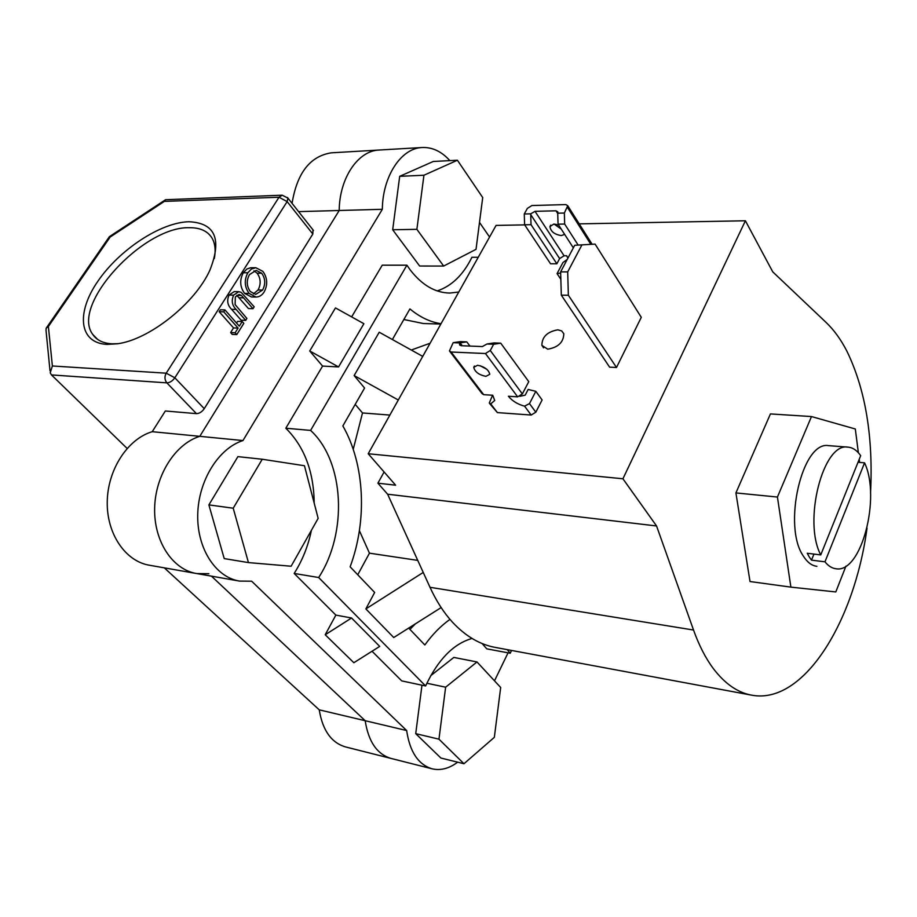 <?xml version="1.0" encoding="UTF-8"?>
<svg xmlns="http://www.w3.org/2000/svg" width="917" height="917" viewBox="0 0 917 917"><rect width="100%" height="100%" fill="white"/><g stroke="black" fill="none" stroke-linecap="round" stroke-linejoin="round"><path stroke-width="1.38" d="M829.025 445.685L828.613 445.651C802.192 440.527 782.224 526.266 803.464 556.252C807.338 562.35 811.82 565.709 816.898 566.328M858.369 452.723L855.309 428.984L811.488 416.559L777.433 497.048L790.89 587.132L835.8 591.946L845.955 566.098M859.619 462.42L859.218 459.314M811.488 416.559L770.429 413.922L735.915 492.922L750.014 581.527L790.89 587.132M777.433 497.048L735.915 492.922M567.692 271.913L568.357 295.251L616.499 367.488L641.292 317.328L595.087 244.094L574.695 245.297L560.631 271.89L567.692 271.913L581.745 245.24M568.357 295.251L561.307 295.148L609.61 367.155L616.499 367.488M574.695 245.297L595.087 244.094M561.307 295.148L560.631 271.89M557.811 329.833C547.3 331.702 541.981 336.883 541.878 345.388L547.747 349.182C558.224 347.394 563.577 342.236 563.806 333.719L561.685 330.922L557.811 329.833M750.92 695.029L495.707 647.494C480.072 644.72 465.687 636.318 452.562 622.288C443.874 612.82 436.354 601.151 429.993 587.293L387.627 494.217L656.561 525.968L622.93 478.777L368.21 453.743L395.617 485.196L377.907 483.19L387.627 494.217M867.035 528.089C854.335 622.46 803.452 704.703 751.951 695.224C737.887 692.771 725.026 683.91 713.38 668.642C705.666 658.326 699.052 645.453 693.527 630.036L656.561 525.968M579.212 223.863L745.406 220.768L772.744 271.845L826.217 322.555C834.023 330.017 840.923 339.565 846.907 351.188C865.499 389.53 873.374 436.87 870.531 493.208M384.097 471.968L377.907 483.19M745.406 220.768L622.93 478.777M524.684 224.883L496.086 225.41L368.21 453.743M554.304 224.333L556.103 224.298M476.026 249.344L482.709 197.556L457.4 160.234L433.294 161.472L399.697 176.328L392.682 229.754L419.654 266.033L443.656 266.056L476.026 249.344M457.4 160.234L423.941 175.239L399.697 176.328M423.941 175.239L416.88 229.33L392.682 229.754M416.88 229.33L443.656 266.056M421.98 685.194L415.722 733.657L440.917 758.05L463.968 763.735L494.343 737.337L500.682 687.486L476.989 661.948L453.835 657.432L430.749 675.669M476.989 661.948L445.639 687.2L438.956 739.171L415.722 733.657M445.639 687.2L426.863 683.245M438.956 739.171L463.968 763.735M262.251 459.245L237.893 456.632L208.881 504.9L224.218 558.591L248.45 562.591L291.125 566.236L318.153 518.357L304.455 465.733L262.251 459.245L233.216 508.213L208.881 504.9M233.216 508.213L248.45 562.591M564.643 234.385L561.33 235.577C554.487 234.511 550.693 231.508 549.925 226.579L553.868 224.057L558.682 225.135M554.12 224.057L561.238 229.09M530.702 213.833L531.023 224.676L524.627 224.791L524.272 213.993L530.702 213.833L535.035 211.334L555.989 210.807L557.845 211.919L557.708 213.191L564.356 213.031L564.666 224.046L558.063 224.172L573.343 247.865M564.666 224.046L578.111 245.011M564.356 213.031L567.738 205.717L565.846 204.583L531.894 205.534L527.355 208.4L524.272 213.993M524.627 224.791L550.532 263.775L556.86 263.775L559.622 258.571L564.081 255.786L566.672 255.774L567.887 258.17M531.023 224.676L556.86 263.775M558.063 224.172L557.708 213.191M567.13 259.488L562.923 262.56L557.066 273.61L560.849 279.295M560.665 273.06L557.066 273.61M477.574 365.264L473.757 367.316C474.868 371.901 478.926 374.915 485.918 376.36L489.781 374.285C488.635 369.7 484.566 366.697 477.574 365.264M480.176 365.723L486.893 369.345M500.739 343.176L494.068 342.924L486.938 344.001L493.655 344.265L500.739 343.176L528.765 381.644L522.358 393.943L517.647 396.843L508.385 396.247C512.316 401.016 517.704 404.317 524.57 406.174L529.487 403.606L535.826 391.33L542.107 399.95L535.826 412.192L529.487 403.606M493.655 344.265L490.286 350.512L485.448 353.515L451.118 352.013L449.445 350.959L453.17 342.683L459.669 342.935L459.532 344.643L461.217 345.72L482.388 346.569L486.938 344.001M459.669 342.935L466.787 341.869L460.334 341.617L453.17 342.683M466.787 341.869L469.94 346.064M492.578 395.238L489.265 403.044L490.721 403.858L494.722 400.5L492.738 395.25L483.706 394.677L482.033 393.588L449.983 351.658M519.847 396.327L525.2 395.147L528.158 389.45L535.826 391.33M524.57 406.174L531.161 415.034L497.392 412.604L490.721 403.858M531.161 415.034L535.826 412.192M489.747 403.675L497.392 412.604M107.083 344.402C78.931 343.107 75.916 312.892 97.855 281.267C119.416 249.607 160.842 222.361 188.891 221.742C215.163 222.946 222.178 239.062 209.924 270.102C195.138 303.218 149.414 339.657 117.479 343.783L107.083 344.402M214.314 258.548C215.816 250.685 215.208 244.14 212.503 238.924C208.251 231.302 200.514 227.565 189.28 227.714C143.132 226.258 70.46 305.201 92.72 334.384C96.617 340.15 103.059 343.302 112.023 343.818L118.098 343.68M292.065 203.379C297.005 173.049 310.061 156.199 331.255 152.83L332.08 152.784M196.032 573.434L149.586 565.262C125.549 561.479 106.59 533.958 107.243 501.691C107.713 469.435 127.807 438.876 152.233 431.689L199.78 436.332C175.376 443.794 155.202 475.27 154.641 508.431C153.896 541.603 172.774 569.801 196.754 573.561L208.87 573.721M312.984 229.846L312.812 234.018L287.136 201.602L174.838 377.781L204.262 408.673C201.969 411.893 199.367 413.544 196.433 413.636L165.347 410.988L152.233 431.689M432.228 768.847L345.48 746.908C331.346 742.736 322.601 730.379 319.242 709.838L365.184 720.716C368.462 741.715 377.093 754.29 391.101 758.451C377.093 754.29 368.462 741.715 365.184 720.716L406.655 730.54C409.842 751.951 418.37 764.721 432.228 768.847C440.687 770.75 449.158 768.526 457.652 762.176M164.303 567.852L319.242 709.838M298.587 211.632L339.21 210.497C339.416 178.288 357.848 150.904 378.847 150.044C357.848 150.904 339.416 178.288 339.21 210.497L199.78 436.332L242.959 440.561C218.601 448.253 198.381 480.588 197.728 514.563C196.903 548.561 215.678 577.366 239.578 581.091L251.648 581.195L406.655 730.54M211.449 576.14L365.184 720.716L211.449 576.14M204.262 408.673L312.812 234.018M236.575 323.082L237.652 321.363L242.203 321.512L243.819 323.346L236.781 334.59L232.23 334.407L230.603 332.573L233.537 327.919L219.174 311.723L220.389 309.797L224.952 309.912L239.291 326.165L242.203 321.512M253 308.685L241.469 295.492L239.131 294.403L235.337 296.913L235.107 304.582L246.891 318.44L245.699 320.354L236.162 309.453C232.047 305.441 231.21 300.673 233.629 295.136L238.787 291.663L241.182 292.374L254.181 306.794L253 308.685L248.45 308.57L236.804 295.32M245.699 320.354L241.148 320.205L231.6 309.338C227.496 305.338 226.648 300.581 229.067 295.056L234.236 291.595L238.787 291.663M255.992 297.039L251.441 296.959L244.552 293.348C239.91 286.895 239.486 280.029 243.28 272.75L246.856 269.013L250.616 267.753L255.832 267.73L262.881 271.375C267.443 277.794 267.89 284.602 264.245 291.812C262.09 295.251 259.339 296.993 255.992 297.039L249.115 293.429C244.472 286.952 244.048 280.063 247.842 272.773L251.418 269.025L255.832 267.73M52.384 365.986L166.206 373.185L279.02 197.247L287.136 201.602L287.892 198.083L282.184 195.195L165.564 199.723L164.349 201.385L110.166 237.022L48.383 326.486L52.384 365.986L50.217 372.829L51.478 374.927L127.108 448.424M110.166 237.022L109.387 236.678L46.572 327.644M48.383 326.486L46.148 328.252L46.033 330.51L50.011 370.777M262.606 290.047C265.678 284.144 265.38 278.55 261.723 273.243L256.175 270.377L249.493 274.596C246.272 280.533 246.547 286.184 250.307 291.549L255.74 294.38L262.606 290.047L258.067 289.978C261.127 284.098 260.829 278.516 257.161 273.22L253.917 270.779M247.842 272.773L243.28 272.75M249.115 293.429L244.552 293.348M253.424 293.91L258.067 289.978M261.723 273.243L257.161 273.22M233.629 295.136L229.067 295.056M241.469 295.492L236.918 295.412M236.781 334.59L235.153 332.756L238.088 328.08L223.725 311.837L219.174 311.723M223.725 311.837L224.952 309.912M238.088 328.08L233.537 327.919M235.153 332.756L230.603 332.573M472.037 638.45C453.457 643.78 437.982 659.621 425.614 685.973L318.68 577.527C347.898 532.823 344.483 461.389 310.599 430.417L406.907 265.173L382.24 265.162L351.647 316.904M406.907 265.173L410.243 269.965C422.049 285.153 435.277 292.855 449.915 293.05L458.787 292.019M820.761 554.911L860.685 455.657C856.959 450.327 852.684 447.485 847.835 447.118C823.157 442.326 802.776 521.418 820.761 554.911L807.247 553.26L809.275 556.963L811.499 560.138L824.979 561.823C828.303 565.972 831.994 568.288 836.029 568.769C861.235 573.561 881.134 497.599 864.571 462.833L858.014 462.294M430.096 343.245L411.274 350.03M389.874 415.069L362.502 412.948L353.228 449.33M359.395 530.691L369.459 553.169L417.751 560.39M357.745 574.764L369.459 553.169M355.2 404.386L362.502 412.948M511.56 650.451L510.207 653.236L507.25 649.649M441.146 607.581L393.737 637.533L365.86 608.911L374.652 592.462L350.134 566.809C367.442 520.317 364.84 464.311 342.855 425.924L364.576 388.04L354.134 375.557L379.225 332.218L422.737 356.392M392.384 339.531L409.922 308.926C419.848 317.167 430.222 322.085 441.031 323.712M449.995 619.388C440.985 625.703 432.595 634.232 424.835 644.972L408.695 628.076M415.424 623.835L409.922 629.371M398.31 400.007L354.134 375.557M403.858 319.517L423.367 323.529L440.836 324.056M824.979 561.823L864.571 462.833M811.499 560.138L813.952 554.074M338.556 366.938L309.717 350.97L335.484 307.917L363.889 323.701L338.556 366.938L322.578 366.078L285.829 428.216L310.599 430.417M318.68 577.527L294.174 573.446C302.381 560.505 308.135 546.119 311.413 530.278M314.199 503.181C313.809 471.647 304.352 446.659 285.829 428.216M335.863 615.101L351.555 618.001L379.707 646.393L353.847 662.727L325.203 634.759L335.863 615.101L294.174 573.446M372.038 651.242L401.738 680.907L425.614 685.973M510.207 653.236L486.778 648.846L482.113 643.539M478.25 257.264L471.911 257.287C463.245 274.859 451.691 286.07 437.237 290.918M238.867 580.965L196.754 573.561C172.774 569.801 153.896 541.603 154.641 508.431C155.202 475.27 175.376 443.794 199.78 436.332L339.21 210.497L382.332 209.294L242.959 440.561M331.255 152.83L379.672 149.998M449.857 160.624C441.513 151.374 432.182 147.007 421.854 147.534C401.027 148.371 382.63 176.339 382.332 209.294M489.575 237.033L479.499 222.418M494.504 680.815L508.052 652.835M309.717 350.97L322.578 366.078M351.555 618.001L325.203 634.759M423.23 572.437L365.86 608.911M429.993 587.293L693.527 630.036M590.72 244.128L567.417 207.345M559.622 258.571L530.702 214.555M535.035 211.334L564.081 255.786M557.742 213.546L555.989 210.807M522.358 393.943L490.286 350.512M462.294 345.766L460.116 342.866M483.706 394.677L451.118 352.013M485.448 353.515L517.647 396.843M196.433 413.636L166.871 382.859L51.478 374.927M282.184 195.195L279.02 197.247L164.349 201.385M313.488 230.499L287.411 197.464M166.206 373.185C164.361 376.715 164.59 379.936 166.871 382.859C169.828 382.721 172.476 381.025 174.838 377.781L166.206 373.185M236.162 309.453L231.6 309.338M243.624 297.842L239.073 297.75M543.586 347.818L541.878 345.388M550.716 225.124L549.925 226.579M567.738 205.717L592.027 244.117M474.456 366.032L473.757 367.316M460.07 345.365L459.532 344.643M97.638 339.416L92.72 334.384M109.432 236.643L165.289 199.906M828.613 445.651L847.835 447.118M449.915 293.05L448.906 293.039M378.847 150.044L421.854 147.534"/></g></svg>
